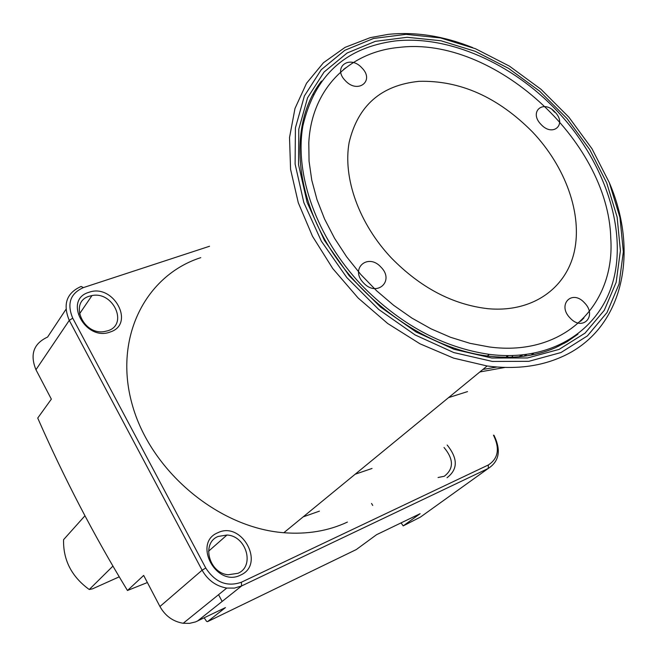 <?xml version="1.0" encoding="UTF-8"?>
<svg xmlns="http://www.w3.org/2000/svg" width="657" height="657" viewBox="0 0 657 657"><rect width="100%" height="100%" fill="white"/><g stroke="black" fill="none" stroke-linecap="round" stroke-linejoin="round"><path stroke-width="0.99" d="M373.611 38.443L344.835 50.293L321.289 69.658L304.413 95.889L295.412 127.877L295.108 164.094L303.846 202.611L321.372 241.201L346.806 277.558L378.695 309.447L415.093 334.939L453.782 352.563L492.422 361.449L528.803 361.334L560.988 352.538L587.424 335.891L607.002 312.576L619.058 284.021L623.345 251.787L619.962 217.475L609.302 182.63L591.998 148.753L568.905 117.217L541.007 89.295L509.438 66.135L475.479 48.725L440.519 37.925L406.034 34.361L373.611 38.443M609.302 182.638C639.902 253.528 622.737 330.726 560.84 357.268C539.34 366.655 514.768 369.562 487.133 365.982L453.617 358.131L419.987 343.808L387.696 323.507L358.18 298.056L332.754 268.549L312.51 236.306L298.286 202.758L290.575 169.366L289.523 137.51L294.993 108.454L306.54 83.242L323.507 62.686L345.065 47.37L370.285 37.638L388.18 34.369C415.503 31.577 443.647 35.979 472.629 47.583M447.171 445.044C458.011 458.512 457.97 469.394 447.047 477.696M438.071 477.508L444.255 476.268C453.897 468.86 453.815 459.259 444.017 447.483M217.886 532.712C241.891 520.664 265.576 564.404 240.602 575.064C216.317 587.801 192.378 542.748 217.886 532.712M237.941 573.315C255.171 566.235 246.276 535.792 226.977 535.028L218.173 536.449C201.157 542.92 208.877 573.216 228.16 574.76L237.941 573.315M88.909 292.324C113.456 283.085 135.671 324.098 110.195 331.999C85.353 341.804 62.941 299.633 88.909 292.324M107.863 330.758C128.567 324.501 113.275 291.01 91.98 295.568L89.344 296.217C68.878 301.842 82.766 335.259 104.225 331.596L107.863 330.758M347.413 522.077C328.36 530.987 307.164 534.535 283.824 532.728C217.845 527.711 150.075 470.552 132.032 403.932C113.521 337.304 145.764 275.308 200.771 257.651M512.788 355.626L511.852 357.194M559.452 345.237L558.631 346.264M552.061 109.538L554.689 112.257M577.938 334.183L567.155 341.689L555.206 347.824C535.34 356.381 512.715 359.1 487.338 355.979C427.748 348.424 362.007 302.885 327.137 243.681C292.193 184.436 291.577 119.139 321.495 81.057M375.336 41.342L407.135 37.293L440.97 40.759L475.298 51.336L508.641 68.41L539.635 91.151L567.032 118.564L589.707 149.533L606.674 182.802L617.112 217.007L620.405 250.678L616.167 282.288L604.3 310.276L585.058 333.107L559.107 349.384L527.538 357.958L491.871 358.032L454.012 349.294L416.127 332.007L380.477 307.033L349.245 275.8L324.32 240.191L307.131 202.389L298.541 164.661L298.795 129.158L307.575 97.778L324.082 72.032L347.134 53.003L375.336 41.342M209.55 246.252L83.406 287.594C70.283 293.482 66.727 303.674 72.738 318.169L205.772 568.042C215.184 582.431 227.051 587.161 241.365 582.242L488.323 464.984C498.269 458.553 499.993 448.624 493.481 435.172L494.007 435.328C501.225 450.242 499.32 461.271 488.282 468.416L241.628 585.937L234.475 588.089L226.739 588.072C216.038 586.184 207.834 580.23 202.101 570.202L69.264 320.378C62.604 304.281 66.562 292.965 81.139 286.444L83.406 287.594M319.417 511.146L303.148 516.878L319.417 511.146M401.049 522.89L403.201 525.896L420.431 517.092L425.654 513.355M403.201 525.896L420.119 513.692L376.535 534.716L356.275 549.564L207.472 621.678L225.433 607.602L195.564 621.908L189.553 623.353L183.213 623.271C173.037 621.579 165.285 615.995 159.938 606.51L143.669 575.433L127.466 590.495L147.382 582.537M127.466 590.495C94.041 535.636 64.123 478.165 37.728 418.066L51.345 399.136L35.954 369.735C29.754 354.419 33.63 343.529 47.591 337.066L65.946 309.365M372.733 505.438L371.542 503.451M204.196 617.843L206.553 621.325L207.472 621.678M222.156 601.442L218.559 594.684M610.747 237.891C615.576 304.774 564.191 357.096 489.301 346.962L470.01 343.332L450.456 337.255L430.976 328.804L411.923 318.095L393.642 305.3L376.469 290.649L360.709 274.396L346.658 256.838L334.561 238.294L324.615 219.11L316.986 199.621L311.771 180.174L309.045 161.121L308.798 142.766C311.475 88.564 349.516 51.763 399.357 47.386C493.218 35.864 608.21 140.302 610.747 237.891M345.262 80.589C332.105 67.343 349.754 54.26 361.941 67.934C375.024 80.934 357.704 94.378 345.262 80.589M345.656 67.835L343.554 69.519M541.023 124.436C528.557 111.904 543.29 99.051 554.927 112.027C567.311 124.345 552.882 137.518 541.023 124.436M570.038 317.947C556.824 304.651 572.132 288.965 584.475 302.811C597.599 315.845 582.628 331.9 570.038 317.947M363.493 282.839C349.499 268.746 368.068 252.551 381.027 267.194C394.947 280.999 376.748 297.605 363.493 282.839M564.207 343.389L565.086 342.428M361.276 284.826C399.883 324.303 442.547 347.487 489.276 354.369C553.178 362.541 602.502 328.615 614.303 276.441C626.08 224.07 602.198 158.551 556.643 110.499C512.403 63.548 448.83 35.166 395.342 40.939C345.303 47.46 314.465 75.851 302.836 126.119C294.402 174.721 316.666 237.514 361.276 284.826M532.54 132C497.924 97.08 460.04 80.187 418.903 81.345C381.191 85.213 357.942 105.563 349.146 142.397C342.716 177.883 358.952 223.618 391.375 257.963C420.488 287.651 452.591 304.552 487.675 308.667C531.948 312.88 566.153 288.669 574.366 251.335C582.537 213.886 565.447 166.73 532.54 132M313.422 94.058L312.477 94.961M580.583 321.281L583.966 317.914M355.133 474.239L372.059 468.449M112.963 566.071L89.253 589.518C71.662 576.715 63.097 560.109 63.565 539.684L84.925 515.811M119.278 576.813L92.538 588.828L89.253 589.518M507.163 355.667L506.21 357.277M467.529 391.597L448.542 397.625M508.116 355.675L507.163 357.277M521.789 355.092L519.03 356.759M526.586 354.55L523.834 356.242M522.529 355.018L519.72 356.694M496.848 367.033L482.911 369.439M504.872 367.46L479.84 371.952M533.5 353.441L531.119 355.108M488.323 464.984L488.282 468.416L420.431 517.092M241.365 582.242L241.628 585.937L197.437 621.103M205.772 568.042L202.101 570.202L159.938 606.51M72.738 318.169L69.264 320.378L35.954 369.735M91.98 295.568L79.423 313.989M226.977 535.028L208.515 551.264M487.133 365.982L283.824 532.728M226.739 588.072L183.213 623.271M487.338 355.979L489.276 354.369"/></g></svg>
